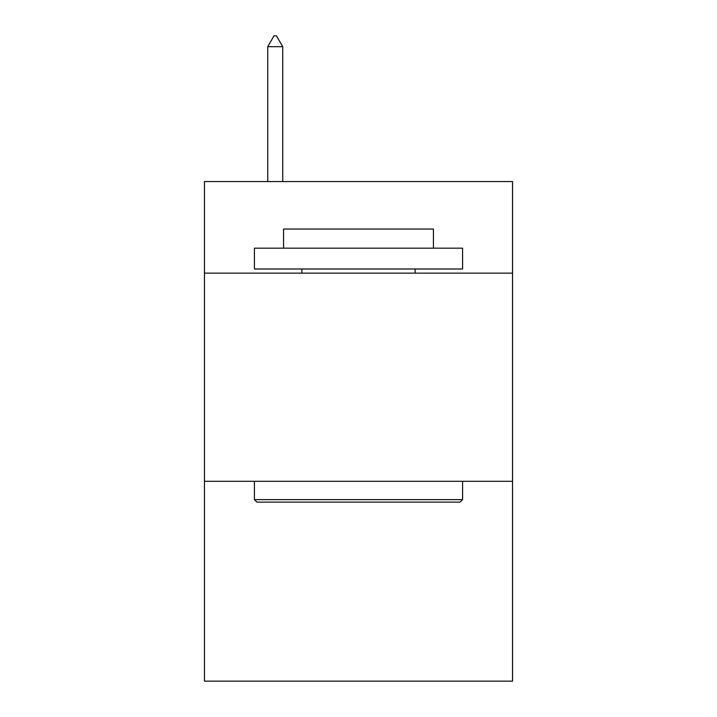 <?xml version="1.0" encoding="UTF-8"?>
<svg xmlns="http://www.w3.org/2000/svg" width="717" height="717" viewBox="0 0 717 717"><rect width="100%" height="100%" fill="white"/><g stroke="black" fill="none" stroke-linecap="round" stroke-linejoin="round"><path stroke-width="1.08" d="M512.538 273.15L512.538 181.562L204.462 181.562L204.462 273.15L512.538 273.15L512.538 681.15L204.462 681.15L204.462 273.15M512.538 481.313L204.462 481.313M256.919 502.133L254.418 499.632L462.582 499.632L460.081 502.133L256.919 502.133M462.582 248.172L462.582 268.992L254.418 268.992L254.418 248.172L462.582 248.172M283.565 248.172L283.565 229.028L433.435 229.028L433.435 248.172M462.582 481.313L462.582 499.632M254.418 481.313L254.418 499.632M415.116 268.992L415.116 273.15M301.884 268.992L301.884 273.15M282.731 46.677L276.484 35.85L273.984 35.85L267.746 46.677L282.731 46.677L282.731 181.562M267.746 46.677L267.746 181.562"/></g></svg>
